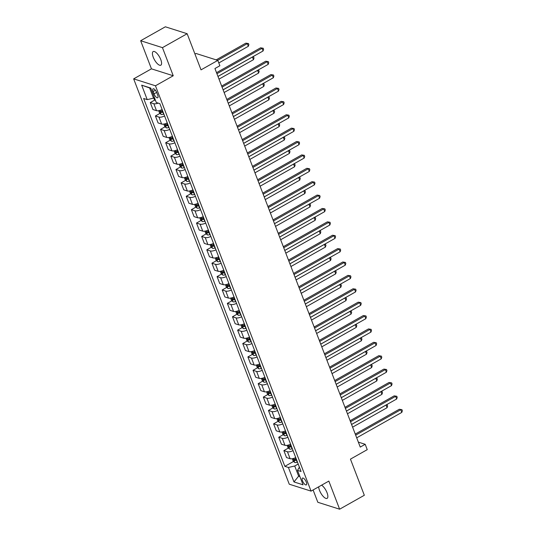 <?xml version="1.0" encoding="UTF-8"?>
<svg xmlns="http://www.w3.org/2000/svg" width="536" height="536" viewBox="0 0 536 536"><rect width="100%" height="100%" fill="white"/><g stroke="black" fill="none" stroke-linecap="round" stroke-linejoin="round"><path stroke-width="0.8" d="M318.685 486.815A7.819 2.901 -119.4 0 0 319.51 490.353A7.819 2.901 -119.4 0 0 327.121 498.359A7.819 2.901 -119.4 0 0 327.047 492.745A7.819 2.901 -119.4 0 0 321.607 485.167M160.773 59.576A7.819 2.901 -119.4 0 0 153.162 51.57A7.819 2.901 -119.4 0 0 153.229 57.178A7.819 2.901 -119.4 0 0 160.84 65.184A7.819 2.901 -119.4 0 0 160.773 59.576M306.291 482.085A3.906 1.454 -119.4 0 0 302.485 478.079A3.906 1.454 -119.4 0 0 302.518 480.886A3.906 1.454 -119.4 0 0 306.324 484.892A3.906 1.454 -119.4 0 0 306.291 482.085M313.098 489.964L317.828 502.279L339.623 509.2L364.326 495.271L350.45 459.131L367.247 449.657L365.19 444.304L358.35 442.133M133.658 78.866L289.252 484.196L311.054 491.117L155.46 85.787L133.658 78.866L151.447 68.836L173.242 75.757L162.455 47.65L140.653 40.729L151.447 68.836M140.653 40.729L165.356 26.8L187.151 33.721L201.027 69.861L217.824 60.394L196.022 53.473L194.963 54.069M162.455 47.65L187.151 33.721M217.824 60.394L219.874 65.747L214.936 68.534L360.252 447.091L365.19 444.304M153.115 91.529L154.02 93.887A3.786 1.407 -119.4 0 0 157.705 97.766A3.786 1.407 -119.4 0 0 157.671 95.046L156.767 92.688A3.786 1.407 -119.4 0 0 153.082 88.815A3.786 1.407 -119.4 0 0 153.115 91.529L155.386 90.249M150.864 88.366L149.624 87.971L153.524 98.148L147.219 99.629L143.655 98.497L284.857 466.347L293.581 461.422M147.219 99.629L141.672 85.17L150.743 88.051L156.291 102.51L159.855 103.642L301.058 471.486L297.493 470.36L303.048 484.812L293.969 481.931L288.422 467.479L284.857 466.347M173.242 75.757L155.46 85.787M339.623 509.2L328.836 481.087L311.054 491.117M297.493 470.36L299.41 467.198M299.53 475.667L298.639 476.169L299.879 476.564M154.422 97.639L153.524 98.148M298.197 464.042L294.733 465.998L298.639 476.169L293.969 481.931M158.214 103.12A4.884 1.682 159 0 1 153.832 103.716L150.268 102.584L154.844 100.004M295.725 457.59A4.884 1.682 159 0 1 290.103 458.709L286.539 457.577L283.866 450.622L288.442 448.042M290.586 444.203A4.884 1.682 159 0 1 284.964 445.322L281.4 444.197L278.733 437.235L283.303 434.656M285.447 430.817A4.884 1.682 159 0 1 279.825 431.936L276.261 430.81L273.595 423.849L278.164 421.269M280.308 417.43A4.884 1.682 159 0 1 274.687 418.556L271.122 417.423L268.456 410.462L273.025 407.883M275.169 404.043A4.884 1.682 159 0 1 269.554 405.169L265.99 404.037L263.317 397.076L267.886 394.496M270.03 390.657A4.884 1.682 159 0 1 264.416 391.783L260.851 390.65L258.178 383.689L262.747 381.109M264.891 377.277A4.884 1.682 159 0 1 259.277 378.396L255.712 377.264L253.039 370.302L257.615 367.723M259.759 363.89A4.884 1.682 159 0 1 254.138 365.009L250.573 363.877L247.9 356.916L252.476 354.336M254.62 350.504A4.884 1.682 159 0 1 248.999 351.623L245.434 350.49L242.761 343.529L247.337 340.95M249.481 337.117A4.884 1.682 159 0 1 243.86 338.236L240.296 337.104L237.622 330.143L242.198 327.563M244.342 323.731A4.884 1.682 159 0 1 238.721 324.85L235.157 323.717L232.483 316.756L237.059 314.176M239.203 310.344A4.884 1.682 159 0 1 233.582 311.463L230.018 310.331L227.344 303.369L231.921 300.79M234.065 296.957A4.884 1.682 159 0 1 228.443 298.076L224.879 296.944L222.206 289.983L226.782 287.41M228.926 283.571A4.884 1.682 159 0 1 223.304 284.69L219.74 283.557L217.067 276.603L221.643 274.023M223.787 270.184A4.884 1.682 159 0 1 218.165 271.303L214.601 270.178L211.928 263.216L216.504 260.637M218.648 256.798A4.884 1.682 159 0 1 213.026 257.923L209.462 256.791L206.796 249.83L211.365 247.25M213.509 243.411A4.884 1.682 159 0 1 207.888 244.537L204.323 243.404L201.657 236.443L206.226 233.864M208.37 230.024A4.884 1.682 159 0 1 202.749 231.15L199.184 230.018L196.518 223.056L201.087 220.477M203.231 216.645A4.884 1.682 159 0 1 197.617 217.763L194.052 216.631L191.379 209.67L195.948 207.09M198.092 203.258A4.884 1.682 159 0 1 192.478 204.377L188.913 203.245L186.24 196.283L190.809 193.704M192.953 189.871A4.884 1.682 159 0 1 187.339 190.99L183.774 189.858L181.101 182.897L185.677 180.317M187.821 176.485A4.884 1.682 159 0 1 182.2 177.604L178.635 176.471L175.962 169.51L180.538 166.931M182.682 163.098A4.884 1.682 159 0 1 177.061 164.217L173.496 163.085L170.823 156.123L175.399 153.544M177.543 149.712A4.884 1.682 159 0 1 171.922 150.83L168.358 149.698L165.684 142.737L170.26 140.157M172.404 136.325A4.884 1.682 159 0 1 166.783 137.444L163.219 136.311L160.545 129.35L165.121 126.777M167.266 122.938A4.884 1.682 159 0 1 161.644 124.057L158.08 122.925L155.406 115.97L159.983 113.391M162.127 109.552A4.884 1.682 159 0 1 156.505 110.671L152.941 109.545L150.268 102.584M164.592 115.977A4.884 1.682 159 0 1 158.971 117.096L155.406 115.97M169.731 129.364A4.884 1.682 159 0 1 164.11 130.483L160.545 129.35M174.87 142.75A4.884 1.682 159 0 1 169.249 143.869L165.684 142.737M180.009 156.137A4.884 1.682 159 0 1 174.388 157.256L170.823 156.123M185.148 169.523A4.884 1.682 159 0 1 179.526 170.642L175.962 169.51M190.287 182.91A4.884 1.682 159 0 1 184.665 184.029L181.101 182.897M195.426 196.297A4.884 1.682 159 0 1 189.804 197.416L186.24 196.283M200.558 209.683A4.884 1.682 159 0 1 194.943 210.802L191.379 209.67M205.697 223.07A4.884 1.682 159 0 1 200.082 224.189L196.518 223.056M210.836 236.45A4.884 1.682 159 0 1 205.221 237.575L201.657 236.443M215.975 249.836A4.884 1.682 159 0 1 210.36 250.962L206.796 249.83M221.113 263.223A4.884 1.682 159 0 1 215.492 264.349L211.928 263.216M226.252 276.61A4.884 1.682 159 0 1 220.631 277.728L217.067 276.603M231.391 289.996A4.884 1.682 159 0 1 225.77 291.115L222.206 289.983M236.53 303.383A4.884 1.682 159 0 1 230.909 304.502L227.344 303.369M241.669 316.769A4.884 1.682 159 0 1 236.048 317.888L232.483 316.756M246.808 330.156A4.884 1.682 159 0 1 241.187 331.275L237.622 330.143M251.947 343.543A4.884 1.682 159 0 1 246.326 344.661L242.761 343.529M257.086 356.929A4.884 1.682 159 0 1 251.464 358.048L247.9 356.916M262.225 370.316A4.884 1.682 159 0 1 256.603 371.435L253.039 370.302M267.364 383.702A4.884 1.682 159 0 1 261.742 384.821L258.178 383.689M272.496 397.082A4.884 1.682 159 0 1 266.881 398.208L263.317 397.076M277.635 410.469A4.884 1.682 159 0 1 272.02 411.594L268.456 410.462M282.774 423.855A4.884 1.682 159 0 1 277.159 424.981L273.595 423.849M287.912 437.242A4.884 1.682 159 0 1 282.298 438.361L278.733 437.235M293.051 450.629A4.884 1.682 159 0 1 287.43 451.748L283.866 450.622M288.422 467.479L294.733 465.998M149.624 87.971L141.672 85.17M216.933 73.734L262.037 48.3L263.069 50.974L217.964 76.413M216.524 72.668L260.563 47.831L263.189 48.233L263.598 49.305L263.069 50.974M260.563 47.831L263.189 48.233M153.792 97.994L154.415 99.616L155.587 100.681M218.802 62.953L248.335 46.297L247.31 43.624L245.836 43.155L216.189 59.871M245.836 43.155L248.463 43.557L247.31 43.624L217.663 60.34M248.463 43.557L248.871 44.629L248.335 46.297M222.072 87.12L267.176 61.687L268.208 64.36L223.097 89.793M221.663 86.055L265.702 61.218L268.328 61.62L268.737 62.692L268.208 64.36M265.702 61.218L268.328 61.62M227.21 100.507L272.315 75.067L273.347 77.747L228.236 103.18M226.802 99.435L270.841 74.605L273.467 75.007L273.876 76.079L273.347 77.747M270.841 74.605L273.467 75.007M232.349 113.893L277.454 88.453L278.479 91.133L233.374 116.567M231.941 112.821L275.98 87.991L278.606 88.393L279.015 89.465L278.479 91.133M275.98 87.991L278.606 88.393M158.663 110.684L159.554 113.002L161.142 114.443A3.236 1.112 -21 0 0 163.601 114.181L163.869 114.101M162.596 110.778L162.328 110.865A3.236 1.112 159 0 1 160.431 111.193L160.927 112.48A3.236 1.112 -21 0 0 162.823 112.151L163.091 112.064M162.89 111.548L162.884 111.548A1.648 0.57 159 0 1 162.348 111.682L160.927 112.48M219.003 79.127L253.474 59.684L252.449 57.01L217.978 76.447M252.845 56.742L253.602 56.943L254.01 58.015L253.474 59.684M253.602 56.943L252.396 56.99M163.802 124.071L164.693 126.389L166.281 127.829A3.236 1.112 -21 0 0 168.739 127.568L169.008 127.481M167.734 124.164L167.466 124.251A3.236 1.112 159 0 1 165.57 124.58L166.066 125.866A3.236 1.112 -21 0 0 167.956 125.531L168.23 125.451M168.029 124.935L168.023 124.935A1.648 0.57 159 0 1 167.487 125.069L166.066 125.866M224.142 92.514L258.613 73.07L257.588 70.39L223.117 89.834M257.984 70.129L258.741 70.33L259.149 71.402L258.613 73.07M258.741 70.33L257.535 70.377M168.941 137.457L169.832 139.769L171.419 141.216A3.236 1.112 -21 0 0 173.878 140.955L174.146 140.868M172.873 137.551L172.605 137.638A3.236 1.112 159 0 1 170.709 137.966L171.205 139.253A3.236 1.112 -21 0 0 173.095 138.918L173.369 138.837M173.168 138.315L173.161 138.322A1.648 0.57 159 0 1 172.625 138.449L171.205 139.253M229.281 105.894L263.752 86.457L262.727 83.777L228.249 103.22M263.116 83.516L263.88 83.717L264.288 84.788L263.752 86.457M263.88 83.717L262.674 83.763M237.488 127.28L282.593 101.84L283.618 104.52L238.513 129.953M237.08 126.208L281.119 101.371L283.745 101.78L284.154 102.852L283.618 104.52M281.119 101.371L283.745 101.78M174.079 150.844L174.97 153.155L176.558 154.603A3.236 1.112 -21 0 0 179.017 154.341L179.285 154.254M178.012 150.938L177.744 151.025A3.236 1.112 159 0 1 175.848 151.353L176.344 152.639A3.236 1.112 -21 0 0 178.233 152.304L178.501 152.224M178.307 151.701L178.3 151.708A1.648 0.57 159 0 1 177.764 151.835L176.344 152.639M234.42 119.28L268.891 99.843L267.866 97.163L233.388 116.607M268.255 96.902L269.012 97.103L269.427 98.175L268.891 99.843M269.012 97.103L267.812 97.15M242.627 140.667L287.731 115.227L288.757 117.907L243.652 143.34M242.218 139.595L286.257 114.758L288.884 115.166L289.293 116.238L288.757 117.907M286.257 114.758L288.884 115.166M179.218 164.23L180.109 166.542L181.697 167.989A3.236 1.112 -21 0 0 184.156 167.728L184.424 167.641M183.151 164.324L182.883 164.405A3.236 1.112 159 0 1 180.987 164.74L181.483 166.026A3.236 1.112 -21 0 0 183.372 165.691L183.64 165.611M183.446 165.088L183.439 165.095A1.648 0.57 159 0 1 182.903 165.222L181.483 166.026M239.559 132.667L274.03 113.23L273.005 110.55L238.527 129.993M273.394 110.282L274.151 110.49L274.566 111.562L274.03 113.23M274.151 110.49L272.951 110.537M247.766 154.046L292.87 128.613L293.896 131.293L248.791 156.726M247.357 152.981L291.396 128.144L294.023 128.553L294.432 129.625L293.896 131.293M291.396 128.144L294.023 128.553M184.357 177.617L185.248 179.929L186.836 181.376A3.236 1.112 -21 0 0 189.295 181.114L189.563 181.027M188.29 177.711L188.022 177.791A3.236 1.112 159 0 1 186.126 178.126L186.622 179.413A3.236 1.112 -21 0 0 188.511 179.078L188.779 178.99M188.585 178.475L188.578 178.481A1.648 0.57 159 0 1 188.042 178.609L186.622 179.413M244.697 146.053L279.169 126.617L278.144 123.937L243.666 143.38M278.532 123.669L279.29 123.876L279.705 124.948L279.169 126.617M279.29 123.876L278.09 123.923M252.905 167.433L298.009 142L299.034 144.68L253.93 170.113M252.49 166.368L296.535 141.531L299.162 141.94L299.57 143.012L299.034 144.68M296.535 141.531L299.162 141.94M189.496 191.004L190.387 193.315L191.975 194.762A3.236 1.112 -21 0 0 194.434 194.501L194.702 194.414M193.429 191.097L193.161 191.178A3.236 1.112 159 0 1 191.265 191.513L191.754 192.799A3.236 1.112 -21 0 0 193.65 192.464L193.918 192.377M193.724 191.861L193.717 191.861A1.648 0.57 159 0 1 193.181 191.995L191.754 192.799M249.836 159.44L284.308 140.003L283.276 137.323L248.805 156.767M283.671 137.055L284.428 137.263L284.844 138.335L284.308 140.003M284.428 137.263L283.229 137.31M258.044 180.82L303.148 155.386L304.173 158.066L259.069 183.5M257.628 179.754L301.674 154.917L304.301 155.326L304.709 156.398L304.173 158.066M301.674 154.917L304.301 155.326M194.635 204.39L195.526 206.702L197.114 208.149A3.236 1.112 -21 0 0 199.573 207.888L199.841 207.8M198.568 204.484L198.293 204.564A3.236 1.112 159 0 1 196.404 204.899L196.893 206.186A3.236 1.112 -21 0 0 198.789 205.851L199.057 205.764M198.863 205.248L198.856 205.248A1.648 0.57 159 0 1 198.32 205.382L196.893 206.186M254.969 172.827L289.447 153.39L288.415 150.71L253.943 170.147M288.81 150.442L289.567 150.65L289.983 151.721L289.447 153.39M289.567 150.65L288.368 150.696M263.176 194.206L308.287 168.773L309.312 171.446L264.208 196.886M262.767 193.141L306.813 168.304L309.433 168.713L309.848 169.785L309.312 171.446M306.813 168.304L309.433 168.713M199.774 217.77L200.658 220.088L202.253 221.535A3.236 1.112 -21 0 0 204.712 221.274L204.98 221.187M203.7 217.864L203.432 217.951A3.236 1.112 159 0 1 201.543 218.286L202.032 219.572A3.236 1.112 -21 0 0 203.928 219.237L204.196 219.15M203.995 218.634L203.995 218.634A1.648 0.57 159 0 1 203.459 218.768L202.032 219.572M260.107 186.213L294.586 166.77L293.554 164.096L259.082 183.533M293.949 163.828L294.706 164.036L295.115 165.108L294.586 166.77M294.706 164.036L293.507 164.076M268.315 207.593L313.426 182.16L314.451 184.833L269.347 210.273M267.906 206.528L311.952 181.691L314.572 182.099L314.987 183.165L314.451 184.833M311.952 181.691L314.572 182.099M204.913 231.157L205.797 233.475L207.392 234.915A3.236 1.112 -21 0 0 209.844 234.661L210.119 234.574M208.839 231.25L208.571 231.338A3.236 1.112 159 0 1 206.682 231.673L207.171 232.959A3.236 1.112 -21 0 0 209.067 232.624L209.335 232.537M209.134 232.021L209.127 232.021A1.648 0.57 159 0 1 208.591 232.155L207.171 232.959M265.246 199.6L299.725 180.156L298.693 177.483L264.221 196.92M299.088 177.215L299.845 177.423L300.254 178.488L299.725 180.156M299.845 177.423L298.646 177.463M273.454 220.979L318.565 195.546L319.59 198.22L274.486 223.659M273.045 219.914L317.091 195.077L319.711 195.486L320.126 196.551L319.59 198.22M317.091 195.077L319.711 195.486M210.052 244.543L210.936 246.862L212.531 248.302A3.236 1.112 -21 0 0 214.983 248.041L215.258 247.96M213.978 244.637L213.71 244.724A3.236 1.112 159 0 1 211.821 245.059L212.31 246.339A3.236 1.112 -21 0 0 214.206 246.011L214.474 245.924M214.273 245.408L214.266 245.408A1.648 0.57 159 0 1 213.73 245.542L212.31 246.339M270.385 212.986L304.863 193.543L303.832 190.87L269.36 210.306M304.227 190.602L304.984 190.809L305.393 191.875L304.863 193.543M304.984 190.809L303.785 190.85M278.593 234.366L323.697 208.933L324.729 211.606L279.625 237.046M278.184 233.301L322.23 208.464L324.85 208.866L325.265 209.938L324.729 211.606M322.23 208.464L324.85 208.866M215.191 257.93L216.075 260.248L217.67 261.689A3.236 1.112 -21 0 0 220.122 261.427L220.39 261.347M219.117 258.024L218.849 258.111A3.236 1.112 159 0 1 216.953 258.446L217.449 259.726A3.236 1.112 -21 0 0 219.345 259.397L219.613 259.31M219.412 258.794L219.405 258.794A1.648 0.57 159 0 1 218.869 258.928L217.449 259.726M275.524 226.373L309.996 206.93L308.971 204.256L274.499 223.693M309.366 203.988L310.123 204.189L310.532 205.261L309.996 206.93M310.123 204.189L308.924 204.236M283.732 247.753L328.836 222.319L329.868 224.993L284.763 250.426M283.323 246.687L327.369 221.85L329.988 222.252L330.404 223.324L329.868 224.993M327.369 221.85L329.988 222.252M220.33 271.317L221.214 273.635L222.809 275.075A3.236 1.112 -21 0 0 225.261 274.814L225.529 274.734M224.256 271.41L223.988 271.497A3.236 1.112 159 0 1 222.092 271.826L222.587 273.112A3.236 1.112 -21 0 0 224.484 272.784L224.751 272.697M224.55 272.181L224.544 272.181A1.648 0.57 159 0 1 224.008 272.315L222.587 273.112M280.663 239.76L315.135 220.316L314.109 217.643L279.638 237.08M314.505 217.375L315.262 217.576L315.671 218.648L315.135 220.316M315.262 217.576L314.056 217.623M288.87 261.139L333.975 235.699L335.007 238.379L289.902 263.812M288.462 260.067L332.501 235.237L335.127 235.639L335.536 236.711L335.007 238.379M332.501 235.237L335.127 235.639M225.468 284.703L226.353 287.021L227.941 288.462A3.236 1.112 -21 0 0 230.4 288.2L230.668 288.12M229.395 284.797L229.127 284.884A3.236 1.112 159 0 1 227.231 285.212L227.726 286.499A3.236 1.112 -21 0 0 229.622 286.17L229.89 286.083M229.689 285.567L229.683 285.567A1.648 0.57 159 0 1 229.147 285.701L227.726 286.499M285.802 253.146L320.273 233.703L319.248 231.023L284.777 250.466M319.644 230.761L320.401 230.962L320.809 232.034L320.273 233.703M320.401 230.962L319.195 231.009M294.009 274.526L339.114 249.086L340.146 251.766L295.035 277.199M293.601 273.454L337.64 248.624L340.266 249.026L340.675 250.098L340.146 251.766M337.64 248.624L340.266 249.026M230.601 298.09L231.492 300.401L233.08 301.848A3.236 1.112 -21 0 0 235.539 301.587L235.806 301.5M234.534 298.184L234.266 298.271A3.236 1.112 159 0 1 232.369 298.599L232.865 299.885A3.236 1.112 -21 0 0 234.761 299.55L235.029 299.47M234.828 298.947L234.822 298.954A1.648 0.57 159 0 1 234.286 299.081L232.865 299.885M290.941 266.526L325.412 247.089L324.387 244.409L289.916 263.853M324.783 244.148L325.54 244.349L325.948 245.421L325.412 247.089M325.54 244.349L324.334 244.396M299.148 287.912L344.253 262.473L345.285 265.153L300.173 290.586M298.74 286.84L342.779 262.004L345.405 262.412L345.814 263.484L345.285 265.153M342.779 262.004L345.405 262.412M235.74 311.476L236.631 313.788L238.219 315.235A3.236 1.112 -21 0 0 240.677 314.974L240.945 314.887M239.672 311.57L239.404 311.657A3.236 1.112 159 0 1 237.508 311.986L238.004 313.272A3.236 1.112 -21 0 0 239.894 312.937L240.168 312.856M239.967 312.334L239.96 312.341A1.648 0.57 159 0 1 239.425 312.468L238.004 313.272M296.08 279.913L330.551 260.476L329.526 257.796L295.055 277.239M329.921 257.535L330.679 257.736L331.087 258.808L330.551 260.476M330.679 257.736L329.473 257.783M304.287 301.299L349.392 275.859L350.417 278.539L305.312 303.972M303.879 300.227L347.918 275.39L350.544 275.799L350.953 276.871L350.417 278.539M347.918 275.39L350.544 275.799M240.878 324.863L241.77 327.174L243.357 328.622A3.236 1.112 -21 0 0 245.816 328.36L246.084 328.273M244.811 324.957L244.543 325.037A3.236 1.112 159 0 1 242.647 325.372L243.143 326.659A3.236 1.112 -21 0 0 245.032 326.324L245.307 326.243M245.106 325.721L245.099 325.727A1.648 0.57 159 0 1 244.563 325.855L243.143 326.659M301.219 293.299L335.69 273.863L334.665 271.183L300.187 290.626M335.054 270.915L335.817 271.122L336.226 272.194L335.69 273.863M335.817 271.122L334.611 271.169M309.426 314.679L354.531 289.246L355.556 291.926L310.451 317.359M309.017 313.614L353.057 288.777L355.683 289.185L356.092 290.257L355.556 291.926M353.057 288.777L355.683 289.185M246.017 338.25L246.908 340.561L248.496 342.008A3.236 1.112 -21 0 0 250.955 341.747L251.223 341.66M249.95 338.343L249.682 338.424A3.236 1.112 159 0 1 247.786 338.759L248.282 340.045A3.236 1.112 -21 0 0 250.171 339.71L250.439 339.623M250.245 339.107L250.238 339.114A1.648 0.57 159 0 1 249.702 339.241L248.282 340.045M306.358 306.686L340.829 287.249L339.804 284.569L305.326 304.013M340.192 284.301L340.95 284.509L341.365 285.581L340.829 287.249M340.95 284.509L339.75 284.556M314.565 328.065L359.669 302.632L360.695 305.312L315.59 330.745M314.156 327L358.195 302.163L360.822 302.572L361.231 303.644L360.695 305.312M358.195 302.163L360.822 302.572M251.156 351.636L252.047 353.948L253.635 355.395A3.236 1.112 -21 0 0 256.094 355.133L256.362 355.046M255.089 351.73L254.821 351.81A3.236 1.112 159 0 1 252.925 352.145L253.421 353.432A3.236 1.112 -21 0 0 255.31 353.097L255.578 353.01M255.384 352.494L255.377 352.494A1.648 0.57 159 0 1 254.841 352.628L253.421 353.432M311.496 320.072L345.968 300.636L344.943 297.956L310.465 317.399M345.331 297.688L346.089 297.895L346.504 298.967L345.968 300.636M346.089 297.895L344.889 297.942M319.704 341.452L364.808 316.019L365.833 318.699L320.729 344.132M319.295 340.387L363.334 315.55L365.961 315.959L366.369 317.031L365.833 318.699M363.334 315.55L365.961 315.959M256.295 365.023L257.186 367.334L258.774 368.781A3.236 1.112 -21 0 0 261.233 368.52L261.501 368.433M260.228 365.117L259.96 365.197A3.236 1.112 159 0 1 258.064 365.532L258.56 366.818A3.236 1.112 -21 0 0 260.449 366.483L260.717 366.396M260.523 365.88L260.516 365.88A1.648 0.57 159 0 1 259.98 366.014L258.56 366.818M316.635 333.459L351.107 314.022L350.082 311.342L315.604 330.779M350.47 311.074L351.227 311.282L351.643 312.354L351.107 314.022M351.227 311.282L350.028 311.329M324.843 354.839L369.947 329.406L370.972 332.079L325.868 357.519M324.427 353.773L368.473 328.937L371.1 329.345L371.508 330.417L370.972 332.079M368.473 328.937L371.1 329.345M261.434 378.403L262.325 380.721L263.913 382.168A3.236 1.112 -21 0 0 266.372 381.907L266.64 381.82M265.367 378.496L265.099 378.584A3.236 1.112 159 0 1 263.203 378.918L263.692 380.205A3.236 1.112 -21 0 0 265.588 379.87L265.856 379.783M265.662 379.267L265.655 379.267A1.648 0.57 159 0 1 265.119 379.401L263.692 380.205M321.774 346.846L356.246 327.402L355.214 324.729L320.742 344.166M355.609 324.461L356.366 324.669L356.782 325.741L356.246 327.402M356.366 324.669L355.167 324.709M329.982 368.225L375.086 342.792L376.111 345.465L331.007 370.905M329.566 367.16L373.612 342.323L376.238 342.732L376.647 343.797L376.111 345.465M373.612 342.323L376.238 342.732M266.573 391.789L267.464 394.107L269.052 395.555A3.236 1.112 -21 0 0 271.511 395.293L271.779 395.206M270.506 391.883L270.231 391.97A3.236 1.112 159 0 1 268.342 392.305L268.831 393.592A3.236 1.112 -21 0 0 270.727 393.257L270.995 393.169M270.801 392.654L270.794 392.654A1.648 0.57 159 0 1 270.258 392.788L268.831 393.592M326.913 360.232L361.385 340.789L360.353 338.115L325.881 357.552M360.748 337.848L361.505 338.055L361.921 339.12L361.385 340.789M361.505 338.055L360.306 338.095M335.114 381.612L380.225 356.179L381.25 358.852L336.146 384.292M334.705 380.547L378.751 355.71L381.371 356.118L381.786 357.184L381.25 358.852M378.751 355.71L381.371 356.118M271.712 405.176L272.596 407.494L274.191 408.935A3.236 1.112 -21 0 0 276.65 408.673L276.918 408.593M275.638 405.27L275.37 405.357A3.236 1.112 159 0 1 273.481 405.692L273.97 406.971A3.236 1.112 -21 0 0 275.866 406.643L276.134 406.556M275.933 406.04L275.933 406.04A1.648 0.57 159 0 1 275.397 406.174L273.97 406.971M332.045 373.619L366.524 354.175L365.492 351.502L331.02 370.939M365.887 351.234L366.644 351.442L367.053 352.507L366.524 354.175M366.644 351.442L365.445 351.482M340.253 394.998L385.364 369.565L386.389 372.239L341.285 397.678M339.844 393.933L383.89 369.096L386.51 369.498L386.925 370.57L386.389 372.239M383.89 369.096L386.51 369.498M276.851 418.562L277.735 420.881L279.33 422.321A3.236 1.112 -21 0 0 281.789 422.06L282.057 421.979M280.777 418.656L280.509 418.743A3.236 1.112 159 0 1 278.62 419.078L279.109 420.358A3.236 1.112 -21 0 0 281.005 420.03L281.273 419.943M281.072 419.427L281.072 419.427A1.648 0.57 159 0 1 280.529 419.561L279.109 420.358M337.184 387.005L371.662 367.562L370.631 364.889L336.159 384.325M371.026 364.621L371.783 364.822L372.192 365.894L371.662 367.562M371.783 364.822L370.584 364.869M345.392 408.385L390.503 382.952L391.528 385.625L346.423 411.058M344.983 407.32L389.029 382.483L391.649 382.885L392.064 383.957L391.528 385.625M389.029 382.483L391.649 382.885M281.99 431.949L282.874 434.267L284.469 435.708A3.236 1.112 -21 0 0 286.921 435.446L287.195 435.366M285.916 432.043L285.648 432.13A3.236 1.112 159 0 1 283.758 432.458L284.248 433.745A3.236 1.112 -21 0 0 286.144 433.416L286.412 433.329M286.211 432.813L286.204 432.813A1.648 0.57 159 0 1 285.668 432.947L284.248 433.745M342.323 400.392L376.801 380.949L375.77 378.275L341.298 397.712M376.165 378.007L376.922 378.208L377.331 379.28L376.801 380.949M376.922 378.208L375.723 378.255M350.531 421.772L395.635 396.332L396.667 399.012L351.562 424.445M350.122 420.706L394.168 395.87L396.787 396.272L397.203 397.344L396.667 399.012M394.168 395.87L396.787 396.272M287.129 445.336L288.013 447.654L289.608 449.094A3.236 1.112 -21 0 0 292.06 448.833L292.328 448.753M291.055 445.429L290.787 445.517A3.236 1.112 159 0 1 288.891 445.845L289.386 447.131A3.236 1.112 -21 0 0 291.283 446.803L291.55 446.716M291.35 446.2L291.343 446.2A1.648 0.57 159 0 1 290.807 446.334L289.386 447.131M347.462 413.779L381.933 394.335L380.908 391.655L346.437 411.099M381.304 391.394L382.061 391.595L382.47 392.667L381.933 394.335M382.061 391.595L380.862 391.642M355.67 435.158L400.774 409.718L401.806 412.398L356.701 437.832M355.261 434.086L399.307 409.256L401.926 409.658L402.342 410.73L401.806 412.398M399.307 409.256L401.926 409.658M292.267 458.722L293.152 461.034L294.746 462.481A3.236 1.112 -21 0 0 297.199 462.22L297.467 462.133M296.194 458.816L295.926 458.903A3.236 1.112 159 0 1 294.03 459.231L294.525 460.518A3.236 1.112 -21 0 0 296.421 460.183L296.689 460.102M296.488 459.587L296.482 459.587A1.648 0.57 159 0 1 295.946 459.714L294.525 460.518M352.601 427.159L387.072 407.722L386.047 405.042L351.576 424.485M386.443 404.781L387.2 404.982L387.608 406.053L387.072 407.722M387.2 404.982L385.994 405.028M156.505 110.671L153.832 103.716M161.644 124.057L158.971 117.096M166.783 137.444L164.11 130.483M171.922 150.83L169.249 143.869M177.061 164.217L174.388 157.256M182.2 177.604L179.526 170.642M187.339 190.99L184.665 184.029M192.478 204.377L189.804 197.416M197.617 217.763L194.943 210.802M202.749 231.15L200.082 224.189M207.888 244.537L205.221 237.575M213.026 257.923L210.36 250.962M218.165 271.303L215.492 264.349M223.304 284.69L220.631 277.728M228.443 298.076L225.77 291.115M233.582 311.463L230.909 304.502M238.721 324.85L236.048 317.888M243.86 338.236L241.187 331.275M248.999 351.623L246.326 344.661M254.138 365.009L251.464 358.048M259.277 378.396L256.603 371.435M264.416 391.783L261.742 384.821M269.554 405.169L266.881 398.208M274.687 418.556L272.02 411.594M279.825 431.936L277.159 424.981M284.964 445.322L282.298 438.361M290.103 458.709L287.43 451.748M156.646 92.4L154.02 93.887M159.601 110.483L161.102 114.409M162.823 112.151L163.601 114.181M161.872 109.672L162.328 110.865M164.733 123.87L166.24 127.796M167.956 125.531L168.739 127.568M167.011 123.059L167.466 124.251M169.872 137.256L171.379 141.182M173.095 138.918L173.878 140.955M172.15 136.446L172.605 137.638M175.011 150.643L176.518 154.569M178.233 152.304L179.017 154.341M177.289 149.832L177.744 151.025M180.15 164.029L181.657 167.956M183.372 165.691L184.156 167.728M182.421 163.219L182.883 164.405M185.289 177.416L186.796 181.335M188.511 179.078L189.295 181.114M187.56 176.605L188.022 177.791M190.427 190.803L191.935 194.722M193.65 192.464L194.434 194.501M192.699 189.992L193.161 191.178M195.566 204.189L197.074 208.109M198.789 205.851L199.573 207.888M197.838 203.379L198.293 204.564M200.705 217.576L202.213 221.495M203.928 219.237L204.712 221.274M202.977 216.758L203.432 217.951M205.844 230.956L207.352 234.882M209.067 232.624L209.844 234.661M208.115 230.145L208.571 231.338M210.983 244.342L212.49 248.269M214.206 246.011L214.983 248.041M213.254 243.532L213.71 244.724M216.122 257.729L217.629 261.655M219.345 259.397L220.122 261.427M218.393 256.918L218.849 258.111M221.261 271.115L222.768 275.042M224.484 272.784L225.261 274.814M223.532 270.305L223.988 271.497M226.4 284.502L227.9 288.428M229.622 286.17L230.4 288.2M228.671 283.691L229.127 284.884M231.539 297.889L233.039 301.815M234.761 299.55L235.539 301.587M233.81 297.078L234.266 298.271M236.671 311.275L238.178 315.202M239.894 312.937L240.677 314.974M238.949 310.465L239.404 311.657M241.81 324.662L243.317 328.588M245.032 326.324L245.816 328.36M244.088 323.851L244.543 325.037M246.949 338.049L248.456 341.968M250.171 339.71L250.955 341.747M249.227 337.238L249.682 338.424M252.088 351.435L253.595 355.355M255.31 353.097L256.094 355.133M254.359 350.624L254.821 351.81M257.226 364.822L258.734 368.741M260.449 366.483L261.233 368.52M259.498 364.011L259.96 365.197M262.365 378.208L263.873 382.128M265.588 379.87L266.372 381.907M264.637 377.391L265.099 378.584M267.504 391.588L269.012 395.514M270.727 393.257L271.511 395.293M269.776 390.778L270.231 391.97M272.643 404.975L274.151 408.901M275.866 406.643L276.65 408.673M274.914 404.164L275.37 405.357M277.782 418.361L279.29 422.288M281.005 420.03L281.789 422.06M280.053 417.551L280.509 418.743M282.921 431.748L284.428 435.674M286.144 433.416L286.921 435.446M285.192 430.937L285.648 432.13M288.06 445.135L289.567 449.061M291.283 446.803L292.06 448.833M290.331 444.324L290.787 445.517M293.199 458.521L294.706 462.447M296.421 460.183L297.199 462.22M295.47 457.711L295.926 458.903"/></g></svg>
